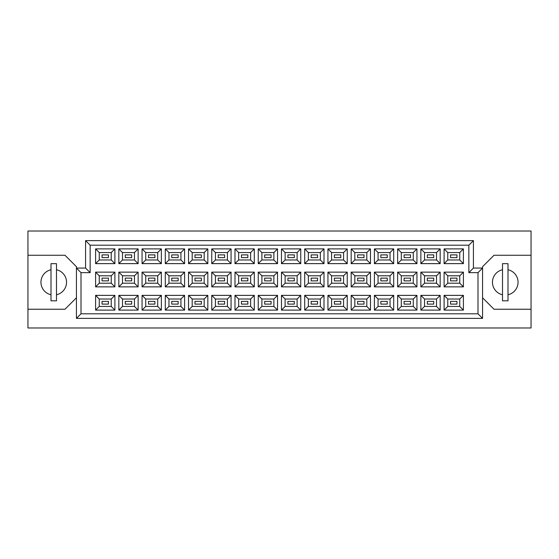 <?xml version="1.0" encoding="UTF-8"?>
<svg xmlns="http://www.w3.org/2000/svg" width="559" height="559" viewBox="0 0 559 559"><rect width="100%" height="100%" fill="white"/><g stroke="black" fill="none" stroke-linecap="round" stroke-linejoin="round"><path stroke-width="0.84" d="M502.513 269.738A12.808 12.808 0 0 0 502.513 294.754M51.002 269.738A12.808 12.808 0 0 0 51.002 294.754M456.955 304.103L450.554 304.103L450.554 301.364L456.955 301.364L456.955 304.103L450.554 304.103L450.554 301.364L456.955 301.364L456.955 304.103M456.955 280.87L450.554 280.87L450.554 278.13L456.955 278.13L456.955 280.87M456.955 257.636L450.554 257.636L450.554 254.897L456.955 254.897L456.955 257.636M433.721 304.103L427.321 304.103L427.321 301.364L433.721 301.364L433.721 304.103M433.721 280.87L427.321 280.87L427.321 278.13L433.721 278.13L433.721 280.87M433.721 257.636L427.321 257.636L427.321 254.897L433.721 254.897L433.721 257.636M410.488 304.103L404.087 304.103L404.087 301.364L410.488 301.364L410.488 304.103L404.087 304.103L404.087 301.364L410.488 301.364L410.488 304.103M410.488 280.87L404.087 280.87L404.087 278.13L410.488 278.13L410.488 280.87M410.488 257.636L404.087 257.636L404.087 254.897L410.488 254.897L410.488 257.636M387.254 304.103L380.854 304.103L380.854 301.364L387.254 301.364L387.254 304.103M387.254 280.87L380.854 280.87L380.854 278.13L387.254 278.13L387.254 280.87M387.254 257.636L380.854 257.636L380.854 254.897L387.254 254.897L387.254 257.636M364.021 304.103L357.62 304.103L357.62 301.364L364.021 301.364L364.021 304.103L357.62 304.103L357.62 301.364L364.021 301.364L364.021 304.103M364.021 280.87L357.62 280.87L357.62 278.13L364.021 278.13L364.021 280.87M364.021 257.636L357.62 257.636L357.62 254.897L364.021 254.897L364.021 257.636M340.787 304.103L334.387 304.103L334.387 301.364L340.787 301.364L340.787 304.103M340.787 280.87L334.387 280.87L334.387 278.13L340.787 278.13L340.787 280.87M340.787 257.636L334.387 257.636L334.387 254.897L340.787 254.897L340.787 257.636M317.554 304.103L311.146 304.103L311.146 301.364L317.554 301.364L317.554 304.103L311.146 304.103L311.146 301.364L317.554 301.364L317.554 304.103M317.554 280.87L311.146 280.87L311.146 278.13L317.554 278.13L317.554 280.87M317.554 257.636L311.146 257.636L311.146 254.897L317.554 254.897L317.554 257.636M294.32 304.103L287.913 304.103L287.913 301.364L294.32 301.364L294.32 304.103M294.32 280.87L287.913 280.87L287.913 278.13L294.32 278.13L294.32 280.87M294.32 257.636L287.913 257.636L287.913 254.897L294.32 254.897L294.32 257.636M271.087 304.103L264.68 304.103L264.68 301.364L271.087 301.364L271.087 304.103L264.68 304.103L264.68 301.364L271.087 301.364L271.087 304.103M271.087 280.87L264.68 280.87L264.68 278.13L271.087 278.13L271.087 280.87M271.087 257.636L264.68 257.636L264.68 254.897L271.087 254.897L271.087 257.636M247.854 304.103L241.446 304.103L241.446 301.364L247.854 301.364L247.854 304.103M247.854 280.87L241.446 280.87L241.446 278.13L247.854 278.13L247.854 280.87M247.854 257.636L241.446 257.636L241.446 254.897L247.854 254.897L247.854 257.636M224.613 304.103L218.213 304.103L218.213 301.364L224.613 301.364L224.613 304.103L218.213 304.103L218.213 301.364L224.613 301.364L224.613 304.103M224.613 280.87L218.213 280.87L218.213 278.13L224.613 278.13L224.613 280.87M224.613 257.636L218.213 257.636L218.213 254.897L224.613 254.897L224.613 257.636M201.38 304.103L194.979 304.103L194.979 301.364L201.38 301.364L201.38 304.103M201.38 280.87L194.979 280.87L194.979 278.13L201.38 278.13L201.38 280.87M201.38 257.636L194.979 257.636L194.979 254.897L201.38 254.897L201.38 257.636M178.146 304.103L171.746 304.103L171.746 301.364L178.146 301.364L178.146 304.103L171.746 304.103L171.746 301.364L178.146 301.364L178.146 304.103M178.146 280.87L171.746 280.87L171.746 278.13L178.146 278.13L178.146 280.87M178.146 257.636L171.746 257.636L171.746 254.897L178.146 254.897L178.146 257.636M154.913 304.103L148.512 304.103L148.512 301.364L154.913 301.364L154.913 304.103M154.913 280.87L148.512 280.87L148.512 278.13L154.913 278.13L154.913 280.87M154.913 257.636L148.512 257.636L148.512 254.897L154.913 254.897L154.913 257.636M131.679 304.103L125.279 304.103L125.279 301.364L131.679 301.364L131.679 304.103L125.279 304.103L125.279 301.364L131.679 301.364L131.679 304.103M131.679 280.87L125.279 280.87L125.279 278.13L131.679 278.13L131.679 280.87M131.679 257.636L125.279 257.636L125.279 254.897L131.679 254.897L131.679 257.636M108.446 304.103L102.045 304.103L102.045 301.364L108.446 301.364L108.446 304.103M108.446 280.87L102.045 280.87L102.045 278.13L108.446 278.13L108.446 280.87M108.446 257.636L102.045 257.636L102.045 254.897L108.446 254.897L108.446 257.636M482.571 297.793L494.002 309.232L531.05 309.232L531.05 231.021L27.95 231.021L27.95 309.232L64.998 309.232L76.429 297.793M27.95 309.232L27.95 327.979L531.05 327.979L531.05 309.232M531.05 255.26L494.002 255.26L482.571 266.692L482.571 318.378L76.429 318.378L76.429 266.692L64.998 255.26L27.95 255.26M81.006 272.638L76.429 268.068L85.576 268.068L85.576 240.622L473.424 240.622L473.424 268.068L482.571 268.068L477.994 272.638L468.847 272.638L468.847 245.198L90.153 245.198L90.153 272.638L81.006 272.638L81.006 313.802L477.994 313.802L477.994 272.638M463.404 310.098L444.105 310.098L444.105 295.369L463.404 295.369L463.404 310.098L459.75 306.437L459.75 299.03L447.766 299.03L447.766 306.437L459.75 306.437M463.404 286.865L444.105 286.865L444.105 272.135L463.404 272.135L463.404 286.865L459.75 283.203L459.75 275.797L447.766 275.797L447.766 283.203L459.75 283.203M463.404 263.631L444.105 263.631L444.105 248.902L463.404 248.902L463.404 263.631L459.75 259.97L459.75 252.563L447.766 252.563L447.766 259.97L459.75 259.97M440.171 310.098L420.871 310.098L420.871 295.369L440.171 295.369L440.171 310.098L436.516 306.437L436.516 299.03L424.533 299.03L424.533 306.437L436.516 306.437M440.171 286.865L420.871 286.865L420.871 272.135L440.171 272.135L440.171 286.865L436.516 283.203L436.516 275.797L424.533 275.797L424.533 283.203L436.516 283.203M440.171 263.631L420.871 263.631L420.871 248.902L440.171 248.902L440.171 263.631L436.516 259.97L436.516 252.563L424.533 252.563L424.533 259.97L436.516 259.97M416.937 310.098L397.638 310.098L397.638 295.369L416.937 295.369L416.937 310.098L413.276 306.437L413.276 299.03L401.299 299.03L401.299 306.437L413.276 306.437M416.937 286.865L397.638 286.865L397.638 272.135L416.937 272.135L416.937 286.865L413.276 283.203L413.276 275.797L401.299 275.797L401.299 283.203L413.276 283.203M416.937 263.631L397.638 263.631L397.638 248.902L416.937 248.902L416.937 263.631L413.276 259.97L413.276 252.563L401.299 252.563L401.299 259.97L413.276 259.97M393.704 310.098L374.404 310.098L374.404 295.369L393.704 295.369L393.704 310.098L390.042 306.437L390.042 299.03L378.059 299.03L378.059 306.437L390.042 306.437M393.704 286.865L374.404 286.865L374.404 272.135L393.704 272.135L393.704 286.865L390.042 283.203L390.042 275.797L378.059 275.797L378.059 283.203L390.042 283.203M393.704 263.631L374.404 263.631L374.404 248.902L393.704 248.902L393.704 263.631L390.042 259.97L390.042 252.563L378.059 252.563L378.059 259.97L390.042 259.97M370.47 310.098L351.171 310.098L351.171 295.369L370.47 295.369L370.47 310.098L366.809 306.437L366.809 299.03L354.825 299.03L354.825 306.437L366.809 306.437M370.47 286.865L351.171 286.865L351.171 272.135L370.47 272.135L370.47 286.865L366.809 283.203L366.809 275.797L354.825 275.797L354.825 283.203L366.809 283.203M370.47 263.631L351.171 263.631L351.171 248.902L370.47 248.902L370.47 263.631L366.809 259.97L366.809 252.563L354.825 252.563L354.825 259.97L366.809 259.97M347.237 310.098L327.937 310.098L327.937 295.369L347.237 295.369L347.237 310.098L343.575 306.437L343.575 299.03L331.592 299.03L331.592 306.437L343.575 306.437M347.237 286.865L327.937 286.865L327.937 272.135L347.237 272.135L347.237 286.865L343.575 283.203L343.575 275.797L331.592 275.797L331.592 283.203L343.575 283.203M347.237 263.631L327.937 263.631L327.937 248.902L347.237 248.902L347.237 263.631L343.575 259.97L343.575 252.563L331.592 252.563L331.592 259.97L343.575 259.97M324.003 310.098L304.704 310.098L304.704 295.369L324.003 295.369L324.003 310.098L320.342 306.437L320.342 299.03L308.358 299.03L308.358 306.437L320.342 306.437M324.003 286.865L304.704 286.865L304.704 272.135L324.003 272.135L324.003 286.865L320.342 283.203L320.342 275.797L308.358 275.797L308.358 283.203L320.342 283.203M324.003 263.631L304.704 263.631L304.704 248.902L324.003 248.902L324.003 263.631L320.342 259.97L320.342 252.563L308.358 252.563L308.358 259.97L320.342 259.97M300.77 310.098L281.463 310.098L281.463 295.369L300.77 295.369L300.77 310.098L297.108 306.437L297.108 299.03L285.125 299.03L285.125 306.437L297.108 306.437M300.77 286.865L281.463 286.865L281.463 272.135L300.77 272.135L300.77 286.865L297.108 283.203L297.108 275.797L285.125 275.797L285.125 283.203L297.108 283.203M300.77 263.631L281.463 263.631L281.463 248.902L300.77 248.902L300.77 263.631L297.108 259.97L297.108 252.563L285.125 252.563L285.125 259.97L297.108 259.97M277.537 310.098L258.23 310.098L258.23 295.369L277.537 295.369L277.537 310.098L273.875 306.437L273.875 299.03L261.892 299.03L261.892 306.437L273.875 306.437M277.537 286.865L258.23 286.865L258.23 272.135L277.537 272.135L277.537 286.865L273.875 283.203L273.875 275.797L261.892 275.797L261.892 283.203L273.875 283.203M277.537 263.631L258.23 263.631L258.23 248.902L277.537 248.902L277.537 263.631L273.875 259.97L273.875 252.563L261.892 252.563L261.892 259.97L273.875 259.97M254.296 310.098L234.997 310.098L234.997 295.369L254.296 295.369L254.296 310.098L250.642 306.437L250.642 299.03L238.658 299.03L238.658 306.437L250.642 306.437M254.296 286.865L234.997 286.865L234.997 272.135L254.296 272.135L254.296 286.865L250.642 283.203L250.642 275.797L238.658 275.797L238.658 283.203L250.642 283.203M254.296 263.631L234.997 263.631L234.997 248.902L254.296 248.902L254.296 263.631L250.642 259.97L250.642 252.563L238.658 252.563L238.658 259.97L250.642 259.97M231.063 310.098L211.763 310.098L211.763 295.369L231.063 295.369L231.063 310.098L227.408 306.437L227.408 299.03L215.425 299.03L215.425 306.437L227.408 306.437M231.063 286.865L211.763 286.865L211.763 272.135L231.063 272.135L231.063 286.865L227.408 283.203L227.408 275.797L215.425 275.797L215.425 283.203L227.408 283.203M231.063 263.631L211.763 263.631L211.763 248.902L231.063 248.902L231.063 263.631L227.408 259.97L227.408 252.563L215.425 252.563L215.425 259.97L227.408 259.97M207.829 310.098L188.53 310.098L188.53 295.369L207.829 295.369L207.829 310.098L204.175 306.437L204.175 299.03L192.191 299.03L192.191 306.437L204.175 306.437M207.829 286.865L188.53 286.865L188.53 272.135L207.829 272.135L207.829 286.865L204.175 283.203L204.175 275.797L192.191 275.797L192.191 283.203L204.175 283.203M207.829 263.631L188.53 263.631L188.53 248.902L207.829 248.902L207.829 263.631L204.175 259.97L204.175 252.563L192.191 252.563L192.191 259.97L204.175 259.97M184.596 310.098L165.296 310.098L165.296 295.369L184.596 295.369L184.596 310.098L180.941 306.437L180.941 299.03L168.958 299.03L168.958 306.437L180.941 306.437M184.596 286.865L165.296 286.865L165.296 272.135L184.596 272.135L184.596 286.865L180.941 283.203L180.941 275.797L168.958 275.797L168.958 283.203L180.941 283.203M184.596 263.631L165.296 263.631L165.296 248.902L184.596 248.902L184.596 263.631L180.941 259.97L180.941 252.563L168.958 252.563L168.958 259.97L180.941 259.97M161.362 310.098L142.063 310.098L142.063 295.369L161.362 295.369L161.362 310.098L157.701 306.437L157.701 299.03L145.724 299.03L145.724 306.437L157.701 306.437M161.362 286.865L142.063 286.865L142.063 272.135L161.362 272.135L161.362 286.865L157.701 283.203L157.701 275.797L145.724 275.797L145.724 283.203L157.701 283.203M161.362 263.631L142.063 263.631L142.063 248.902L161.362 248.902L161.362 263.631L157.701 259.97L157.701 252.563L145.724 252.563L145.724 259.97L157.701 259.97M138.129 310.098L118.829 310.098L118.829 295.369L138.129 295.369L138.129 310.098L134.467 306.437L134.467 299.03L122.484 299.03L122.484 306.437L134.467 306.437M138.129 286.865L118.829 286.865L118.829 272.135L138.129 272.135L138.129 286.865L134.467 283.203L134.467 275.797L122.484 275.797L122.484 283.203L134.467 283.203M138.129 263.631L118.829 263.631L118.829 248.902L138.129 248.902L138.129 263.631L134.467 259.97L134.467 252.563L122.484 252.563L122.484 259.97L134.467 259.97M114.895 310.098L95.596 310.098L95.596 295.369L114.895 295.369L114.895 310.098L111.234 306.437L111.234 299.03L99.25 299.03L99.25 306.437L111.234 306.437M114.895 286.865L95.596 286.865L95.596 272.135L114.895 272.135L114.895 286.865L111.234 283.203L111.234 275.797L99.25 275.797L99.25 283.203L111.234 283.203M114.895 263.631L95.596 263.631L95.596 248.902L114.895 248.902L114.895 263.631L111.234 259.97L111.234 252.563L99.25 252.563L99.25 259.97L111.234 259.97M56.487 294.754A12.808 12.808 0 0 0 56.487 269.738M507.998 294.754A12.808 12.808 0 0 0 507.998 269.738M111.234 252.563L114.895 248.902M99.25 252.563L95.596 248.902M95.596 263.631L99.25 259.97M111.234 275.797L114.895 272.135M99.25 275.797L95.596 272.135M95.596 286.865L99.25 283.203M111.234 299.03L114.895 295.369M99.25 299.03L95.596 295.369M95.596 310.098L99.25 306.437M134.467 252.563L138.129 248.902M122.484 252.563L118.829 248.902M118.829 263.631L122.484 259.97M134.467 275.797L138.129 272.135M122.484 275.797L118.829 272.135M118.829 286.865L122.484 283.203M134.467 299.03L138.129 295.369M122.484 299.03L118.829 295.369M118.829 310.098L122.484 306.437M157.701 252.563L161.362 248.902M145.724 252.563L142.063 248.902M142.063 263.631L145.724 259.97M157.701 275.797L161.362 272.135M145.724 275.797L142.063 272.135M142.063 286.865L145.724 283.203M157.701 299.03L161.362 295.369M145.724 299.03L142.063 295.369M142.063 310.098L145.724 306.437M180.941 252.563L184.596 248.902M168.958 252.563L165.296 248.902M165.296 263.631L168.958 259.97M180.941 275.797L184.596 272.135M168.958 275.797L165.296 272.135M165.296 286.865L168.958 283.203M180.941 299.03L184.596 295.369M168.958 299.03L165.296 295.369M165.296 310.098L168.958 306.437M204.175 252.563L207.829 248.902M192.191 252.563L188.53 248.902M188.53 263.631L192.191 259.97M204.175 275.797L207.829 272.135M192.191 275.797L188.53 272.135M188.53 286.865L192.191 283.203M204.175 299.03L207.829 295.369M192.191 299.03L188.53 295.369M188.53 310.098L192.191 306.437M227.408 252.563L231.063 248.902M215.425 252.563L211.763 248.902M211.763 263.631L215.425 259.97M227.408 275.797L231.063 272.135M215.425 275.797L211.763 272.135M211.763 286.865L215.425 283.203M227.408 299.03L231.063 295.369M215.425 299.03L211.763 295.369M211.763 310.098L215.425 306.437M250.642 252.563L254.296 248.902M238.658 252.563L234.997 248.902M234.997 263.631L238.658 259.97M250.642 275.797L254.296 272.135M238.658 275.797L234.997 272.135M234.997 286.865L238.658 283.203M250.642 299.03L254.296 295.369M238.658 299.03L234.997 295.369M234.997 310.098L238.658 306.437M273.875 252.563L277.537 248.902M261.892 252.563L258.23 248.902M258.23 263.631L261.892 259.97M273.875 275.797L277.537 272.135M261.892 275.797L258.23 272.135M258.23 286.865L261.892 283.203M273.875 299.03L277.537 295.369M261.892 299.03L258.23 295.369M258.23 310.098L261.892 306.437M297.108 252.563L300.77 248.902M285.125 252.563L281.463 248.902M281.463 263.631L285.125 259.97M297.108 275.797L300.77 272.135M285.125 275.797L281.463 272.135M281.463 286.865L285.125 283.203M297.108 299.03L300.77 295.369M285.125 299.03L281.463 295.369M281.463 310.098L285.125 306.437M320.342 252.563L324.003 248.902M308.358 252.563L304.704 248.902M304.704 263.631L308.358 259.97M320.342 275.797L324.003 272.135M308.358 275.797L304.704 272.135M304.704 286.865L308.358 283.203M320.342 299.03L324.003 295.369M308.358 299.03L304.704 295.369M304.704 310.098L308.358 306.437M343.575 252.563L347.237 248.902M331.592 252.563L327.937 248.902M327.937 263.631L331.592 259.97M343.575 275.797L347.237 272.135M331.592 275.797L327.937 272.135M327.937 286.865L331.592 283.203M343.575 299.03L347.237 295.369M331.592 299.03L327.937 295.369M327.937 310.098L331.592 306.437M366.809 252.563L370.47 248.902M354.825 252.563L351.171 248.902M351.171 263.631L354.825 259.97M366.809 275.797L370.47 272.135M354.825 275.797L351.171 272.135M351.171 286.865L354.825 283.203M366.809 299.03L370.47 295.369M354.825 299.03L351.171 295.369M351.171 310.098L354.825 306.437M390.042 252.563L393.704 248.902M378.059 252.563L374.404 248.902M374.404 263.631L378.059 259.97M390.042 275.797L393.704 272.135M378.059 275.797L374.404 272.135M374.404 286.865L378.059 283.203M390.042 299.03L393.704 295.369M378.059 299.03L374.404 295.369M374.404 310.098L378.059 306.437M413.276 252.563L416.937 248.902M401.299 252.563L397.638 248.902M397.638 263.631L401.299 259.97M413.276 275.797L416.937 272.135M401.299 275.797L397.638 272.135M397.638 286.865L401.299 283.203M413.276 299.03L416.937 295.369M401.299 299.03L397.638 295.369M397.638 310.098L401.299 306.437M436.516 252.563L440.171 248.902M424.533 252.563L420.871 248.902M420.871 263.631L424.533 259.97M436.516 275.797L440.171 272.135M424.533 275.797L420.871 272.135M420.871 286.865L424.533 283.203M436.516 299.03L440.171 295.369M424.533 299.03L420.871 295.369M420.871 310.098L424.533 306.437M459.75 252.563L463.404 248.902M447.766 252.563L444.105 248.902M444.105 263.631L447.766 259.97M459.75 275.797L463.404 272.135M447.766 275.797L444.105 272.135M444.105 286.865L447.766 283.203M459.75 299.03L463.404 295.369M447.766 299.03L444.105 295.369M444.105 310.098L447.766 306.437M85.576 240.622L90.153 245.198M90.153 272.638L85.576 268.068M473.424 240.622L468.847 245.198M81.006 313.802L76.429 318.378M473.424 268.068L468.847 272.638M477.994 313.802L482.571 318.378M56.487 263.673L51.002 263.673L51.002 300.812L56.487 300.812L56.487 263.673M507.998 263.673L502.513 263.673L502.513 300.812L507.998 300.812L507.998 263.673"/></g></svg>
